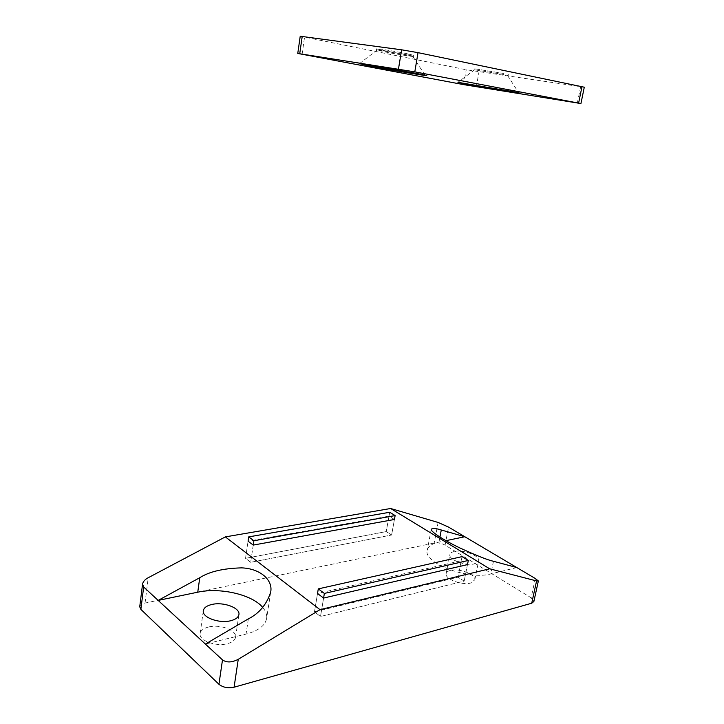 <?xml version="1.0" encoding="UTF-8"?>
<svg xmlns="http://www.w3.org/2000/svg" width="724" height="724" viewBox="0 0 724 724"><rect width="100%" height="100%" fill="white"/><g stroke="black" fill="none" stroke-linecap="round" stroke-linejoin="round"><path stroke-width="0.54" stroke-dasharray="3.62 2.71" d="M503.442 74.472L474.003 69.712L503.442 74.472M503.632 73.45L474.184 68.699L503.632 73.45M407.187 54.888L377.331 49.893L382.996 51.513C394.064 53.784 413.956 56.997 413.467 56.436L407.187 54.888M407.368 53.775C396.299 51.485 375.865 48.191 376.552 48.807L383.168 50.427C394.245 52.707 414.137 55.911 413.648 55.332L407.368 53.775M300.225 36.227L466.238 69.748L584.286 87.206M389.72 512.257L386.236 531.597L245.545 558.331L250.667 562.304L391.612 535.009L386.236 531.597L245.545 558.331L248.079 541.199L245.545 558.331L250.667 562.304L391.612 535.009L386.236 531.597L389.023 516.14L248.079 541.199M253.237 545.082L250.667 562.304L253.237 545.082M394.426 519.479L391.612 535.009L394.426 519.479L389.023 516.14M462.057 556.62L457.966 577.182L314.478 611.825L320.497 616.495L464.165 581.119L457.966 577.182L314.478 611.825L317.528 593.49L314.478 611.825L320.497 616.495L464.165 581.119L457.966 577.182L461.233 560.747L317.528 593.49M323.592 598.06L320.497 616.495L323.592 598.06M467.478 564.602L464.165 581.119L467.478 564.602L461.233 560.747M208.72 626.975C203.616 628.26 200.756 630.423 200.141 633.482C198.512 640.36 215.779 646.939 227.309 643.699C232.232 642.369 234.983 640.242 235.553 637.31C237.092 630.36 220.241 623.952 208.72 626.975M454.274 551.507C451.686 552.095 450.219 553.118 449.876 554.584C448.192 559.58 465.713 566.277 474.446 563.869L478.645 560.856C480.22 555.779 463.016 549.254 454.274 551.507M450.554 570.367C447.975 571.001 446.509 572.078 446.156 573.598C444.436 578.784 461.84 585.598 470.573 583.046L474.781 579.888C476.401 574.612 459.297 567.969 450.554 570.367M535.317 578.521L531.135 597.789L445.079 545.109L448.581 527.108M531.135 597.789L533.869 601.499M139.732 606.784C140.085 605.029 141.85 603.789 145.044 603.065L434.183 543.054C437.911 542.538 441.549 543.226 445.079 545.109M516.818 567.553L490.863 573.933C468.428 580.413 422.716 562.856 427.269 550.149C428.183 546.276 432.074 543.597 438.952 542.113L445.921 540.665M262.712 607.418C265.826 611.083 267.111 614.803 266.586 618.567C265.237 625.608 258.396 630.776 246.06 634.079L205.381 644.07M577.327 103.043L580.639 86.808M302.08 54.345L304.533 37.259M463.577 84.618L466.238 69.748M476.292 86.835L478.998 71.966M438.129 522.457L434.183 543.054M145.044 603.065L148.221 577.725M439.921 537.081L438.952 542.113M493.469 561.281L490.863 573.933M248.35 618.866L246.06 634.079M474.184 68.699L474.003 69.712M474.736 69.694L457.93 82.31M376.552 48.807L376.38 49.902M377.331 49.893L359.448 63.667M412.58 56.092L425.015 75.16M413.648 55.332L413.467 56.436M507.47 75.368L518.773 92.889M508.348 74.617L508.158 75.631M200.141 633.482L203.326 610.676M446.156 573.598L449.876 554.584M431.242 529.262L427.269 550.149M270.676 592.169L266.586 618.567M474.781 579.888L478.645 560.856M235.553 637.31L238.92 614.622"/><path stroke-width="1.09" d="M511.361 91.414L457.93 82.31L466.166 84.201C486.935 88.147 528.402 95.016 518.773 92.889L511.361 91.414M415.096 73.178L359.448 63.667L370.435 66.183C394.272 70.699 435.893 77.568 425.015 75.16L415.096 73.178M580.929 103.559L584.286 87.206L418.029 52.653L401.639 49.811L300.225 36.227L297.763 53.449L463.577 84.618L580.929 103.559L414.798 71.857L297.763 53.449M248.712 536.891L248.079 541.199L253.237 545.082L394.426 519.479L395.132 515.579L389.72 512.257L248.712 536.891L253.88 540.756L253.237 545.082M253.88 540.756L395.132 515.579M318.288 588.884L317.528 593.49L323.592 598.06L467.478 564.602L468.31 560.457L462.057 556.62L318.288 588.884L324.361 593.418L323.592 598.06M324.361 593.418L468.31 560.457M211.906 604.459C206.783 605.662 203.924 607.735 203.326 610.676C201.725 617.319 219.11 623.789 230.675 620.74C235.608 619.482 238.359 617.445 238.92 614.622C240.422 607.916 223.454 601.617 211.906 604.459M538.348 580.983L533.869 601.499L531.724 603.219L536.574 580.947L538.348 580.983L535.317 578.521L516.818 567.553L493.469 561.281C487.768 560.059 476.501 555.579 459.668 547.851C442.817 539.778 430.002 531.036 431.242 529.262C432.599 528.058 435.948 528.303 441.287 529.995L464.835 536.746L448.581 527.108L438.129 522.457L390.634 508.501L225.363 536.891L148.221 577.725C145.017 579.426 143.135 581.526 142.565 584.015L143.66 586.992L140.872 609.373L139.732 606.784L142.565 584.015M445.921 540.665L464.835 536.746L516.818 567.553M536.574 580.947L489.668 568.802L390.634 508.501M489.668 568.802L320.008 609.662L225.363 536.891M199.743 577.725L197.752 592.187L158.167 600.404L199.743 577.725C209.245 571.643 223.2 568.358 241.617 567.869C259.554 568.467 273.238 579.571 270.676 592.169C266.604 604.558 259.156 613.454 248.35 618.866L205.381 644.07L143.66 586.992M222.494 659.899C226.666 662.759 231.924 662.569 238.25 659.32L234.078 687.212C228.069 688.461 223.028 687.483 218.938 684.271L222.494 659.899L205.381 644.07M320.008 609.662L238.25 659.32M218.938 684.271L140.872 609.373M234.078 687.212L531.724 603.219M197.752 592.187C220.295 587.209 252.296 594.63 262.712 607.418M578.621 103.061L581.987 86.618M414.798 71.857L418.029 52.653M398.472 69.015L401.639 49.811M299.727 53.703L302.216 36.39M441.287 529.995L439.921 537.081"/></g></svg>
